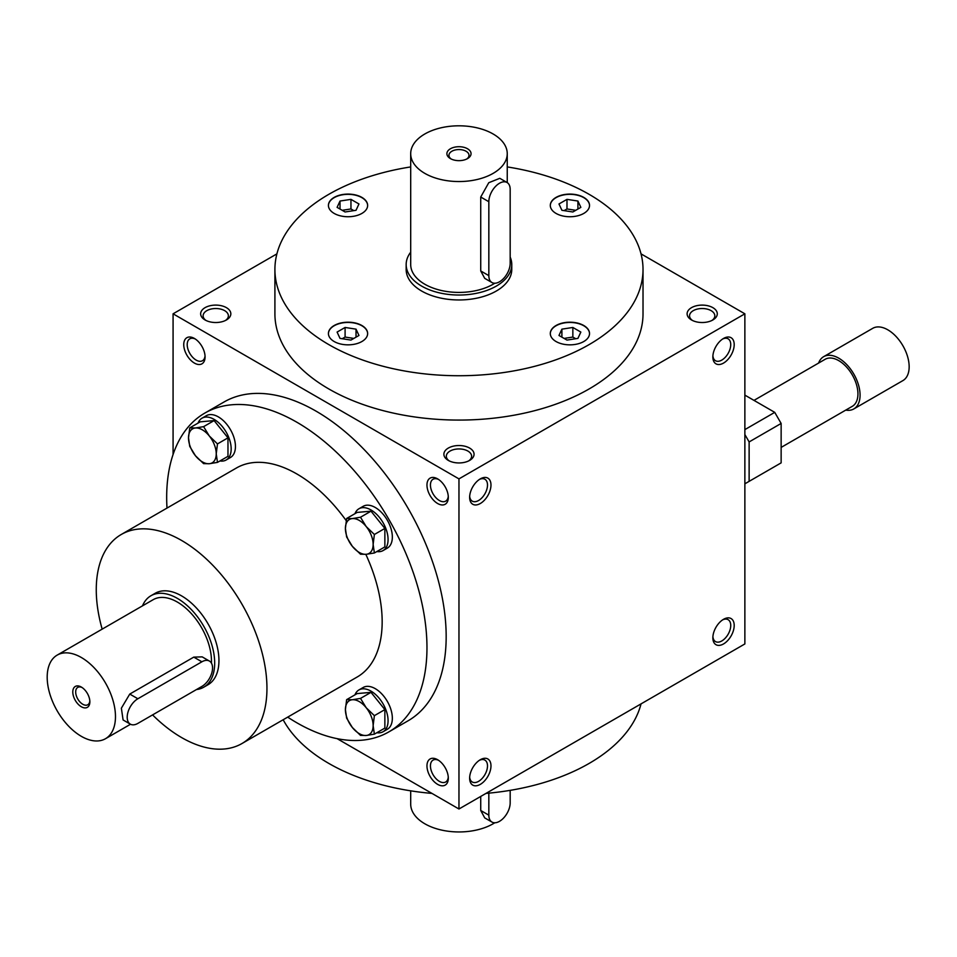 <?xml version="1.0" encoding="UTF-8"?>
<svg xmlns="http://www.w3.org/2000/svg" width="957" height="957" viewBox="0 0 957 957"><rect width="100%" height="100%" fill="white"/><g stroke="black" fill="none" stroke-linecap="round" stroke-linejoin="round"><path stroke-width="1.44" d="M283.164 719.748A184.055 106.263 0 0 0 431.942 793.401M486 793.401A184.055 106.263 0 0 0 641.034 703.897M448.259 777.144A12.632 7.297 60 0 1 445.687 781.989A12.632 7.297 60 0 1 439.371 781.367A12.632 7.297 60 0 1 431.117 770.229A12.632 7.297 60 0 1 433.054 760.109A12.632 7.297 60 0 1 438.545 760.301M437.636 784.369A15.085 8.709 60 0 1 426.966 765.887A15.085 8.709 60 0 1 437.636 759.726A15.085 8.709 60 0 1 448.307 778.208A15.085 8.709 60 0 1 437.636 784.369M437.636 478.883A15.085 8.709 -120 0 0 426.966 485.032A15.085 8.709 -120 0 0 437.636 503.514A15.085 8.709 -120 0 0 448.307 497.353A15.085 8.709 -120 0 0 437.636 478.883L437.636 478.883M194.415 338.455A15.085 8.709 -120 0 0 183.744 344.616A15.085 8.709 -120 0 0 194.415 363.086A15.085 8.709 -120 0 0 205.073 356.925A15.085 8.709 -120 0 0 194.415 338.455L194.415 338.455M388.841 731.89L408.053 720.812A184.055 106.263 -120 0 0 436.26 573.315A184.055 106.263 -120 0 0 316.025 411.127A184.055 106.263 -120 0 0 223.998 402.012L204.798 413.101A184.055 106.263 60 0 1 388.853 519.364A184.055 106.263 60 0 1 388.841 731.89A184.055 106.263 60 0 1 296.826 722.774A184.055 106.263 60 0 1 287.686 717.128M337.127 738.66L458.965 809L458.965 478.883L173.073 313.812L173.073 454.503M458.965 809L744.869 643.941L744.869 313.812L641.034 253.868M173.073 313.812L276.908 253.868M448.307 460.401L448.307 460.401A15.085 8.709 180 0 1 448.307 448.079A15.085 8.709 180 0 1 469.636 448.079A15.085 8.709 180 0 1 469.636 460.401A15.085 8.709 180 0 1 448.307 460.401M691.528 319.973L691.528 319.973A15.085 8.709 180 0 1 691.528 307.652A15.085 8.709 180 0 1 712.857 307.652A15.085 8.709 180 0 1 712.857 319.973A15.085 8.709 180 0 1 691.528 319.973M205.073 319.973L205.073 319.973A15.085 8.709 180 0 1 205.073 307.652A15.085 8.709 180 0 1 226.414 307.652A15.085 8.709 180 0 1 226.414 319.973A15.085 8.709 180 0 1 205.073 319.973M643.02 269.467L643.02 313.812A184.055 106.263 180 0 1 529.4 411.988A184.055 106.263 180 0 1 328.825 388.961A184.055 106.263 180 0 1 274.91 313.812L274.91 269.467A184.055 106.263 0 0 0 458.965 375.73A184.055 106.263 0 0 0 643.02 269.467A184.055 106.263 0 0 0 589.117 194.331A184.055 106.263 0 0 0 507.246 166.925M458.965 478.883L744.869 313.812M712.857 637.781A15.085 8.709 -60 0 1 723.528 619.311A15.085 8.709 -60 0 1 734.198 625.459A15.085 8.709 -60 0 1 723.528 643.941A15.085 8.709 -60 0 1 712.857 637.781M469.636 778.208A15.085 8.709 -60 0 1 480.306 759.726A15.085 8.709 -60 0 1 490.977 765.887A15.085 8.709 -60 0 1 480.306 784.369A15.085 8.709 -60 0 1 469.636 778.208M734.198 344.616A15.085 8.709 120 0 0 723.528 338.455A15.085 8.709 120 0 0 712.857 356.925A15.085 8.709 120 0 0 723.528 363.086A15.085 8.709 120 0 0 734.198 344.616M490.977 485.032A15.085 8.709 120 0 0 480.306 478.883A15.085 8.709 120 0 0 469.636 497.353A15.085 8.709 120 0 0 480.306 503.514A15.085 8.709 120 0 0 490.977 485.032M469.672 496.288A12.632 7.297 120 0 0 472.256 501.133A12.632 7.297 120 0 0 481.993 497.748A12.632 7.297 120 0 0 487.508 485.032A12.632 7.297 120 0 0 484.888 479.254A12.632 7.297 120 0 0 479.397 479.445M712.905 355.86A12.632 7.297 120 0 0 715.477 360.717A12.632 7.297 120 0 0 725.215 357.332A12.632 7.297 120 0 0 730.729 344.616A12.632 7.297 120 0 0 728.121 338.826A12.632 7.297 120 0 0 722.631 339.017M438.545 479.445A12.632 7.297 -120 0 0 433.054 479.254A12.632 7.297 -120 0 0 433.054 493.848A12.632 7.297 -120 0 0 445.687 501.133A12.632 7.297 -120 0 0 448.259 496.288M195.312 339.017A12.632 7.297 -120 0 0 189.821 338.826A12.632 7.297 -120 0 0 189.821 353.42A12.632 7.297 -120 0 0 202.465 360.717A12.632 7.297 -120 0 0 205.037 355.86M511.768 264.539L511.768 269.467A52.802 30.48 180 0 1 479.182 297.639A52.802 30.48 180 0 1 421.63 291.024A52.802 30.48 180 0 1 406.163 269.467L406.163 264.539A52.802 30.48 0 0 0 421.63 286.095A52.802 30.48 0 0 0 479.182 292.71A52.802 30.48 0 0 0 511.768 264.539A52.802 30.48 0 0 0 510.177 257.098M102.16 629.132A120.69 69.682 60 0 1 121.264 534.485L236.475 467.973A120.69 69.682 60 0 1 346.207 520.632M365.825 554.342A120.69 69.682 60 0 1 357.164 677.018L241.954 743.541A120.69 69.682 60 0 1 181.603 737.56A120.69 69.682 60 0 1 152.57 714.903M166.996 508.083A184.055 106.263 60 0 1 204.798 413.101M150.943 595.744L155.201 593.28A52.802 30.48 60 0 1 208.004 623.773A52.802 30.48 60 0 1 208.004 684.745L203.745 687.21A52.802 30.48 -120 0 0 203.745 626.237A52.802 30.48 -120 0 0 150.943 595.744A52.802 30.48 -120 0 0 142.509 605.841M121.264 534.485A120.69 69.682 60 0 1 241.954 604.178A120.69 69.682 60 0 1 241.954 743.541M361.89 197.405A19.607 11.328 0 0 0 340.525 194.953A19.607 11.328 0 0 0 328.418 205.42A19.607 11.328 0 0 0 348.025 216.737A19.607 11.328 0 0 0 367.644 205.42A19.607 11.328 0 0 0 361.89 197.405M334.16 325.524A19.607 11.328 0 0 0 328.418 333.526A19.607 11.328 0 0 0 348.025 344.843A19.607 11.328 0 0 0 367.644 333.526A19.607 11.328 0 0 0 355.526 323.059A19.607 11.328 0 0 0 334.16 325.524M556.041 341.529A19.607 11.328 0 0 0 577.418 343.982A19.607 11.328 0 0 0 589.524 333.526A19.607 11.328 0 0 0 569.917 322.198A19.607 11.328 0 0 0 550.299 333.526A19.607 11.328 0 0 0 556.041 341.529M583.782 213.423A19.607 11.328 0 0 0 589.524 205.42A19.607 11.328 0 0 0 569.917 194.092A19.607 11.328 0 0 0 550.299 205.42A19.607 11.328 0 0 0 562.405 215.875A19.607 11.328 0 0 0 583.782 213.423M410.697 166.925A184.055 106.263 0 0 0 274.91 269.467M589.524 205.54A19.607 11.328 0 0 0 569.917 194.343A19.607 11.328 0 0 0 550.299 205.54M353.839 338.419L345.094 337.067L342.211 338.73M558.972 203.973L566.987 199.355L577.92 201.042L580.851 207.358L572.848 211.975L561.903 210.289L558.972 203.973M367.632 205.54A19.607 11.328 0 0 0 361.89 197.656A19.607 11.328 0 0 0 340.62 195.18A19.607 11.328 0 0 0 328.418 205.54M345.094 211.975L337.091 207.358L340.022 201.042L350.956 199.355L358.959 203.973L356.028 210.289L345.094 211.975M350.956 340.082L340.022 338.395L337.091 332.079L345.094 327.461L356.028 329.148L358.959 335.464L350.956 340.082M345.094 337.067L345.094 327.461M356.028 337.151L356.028 329.148M575.731 338.73L572.848 337.067L564.092 338.419M580.851 332.079L577.92 338.395L566.987 340.082L558.972 335.464L561.903 329.148L572.848 327.461L580.851 332.079M561.903 337.151L561.903 329.148M572.848 337.067L572.848 327.461M575.731 210.313L566.987 208.961L564.092 210.624M566.987 208.961L566.987 199.355M577.92 209.045L577.92 201.042M353.839 210.624L350.956 208.961L342.211 210.313M340.022 209.045L340.022 201.042M350.956 208.961L350.956 199.355M449.24 460.903A12.632 7.297 180 0 1 446.333 456.238A12.632 7.297 180 0 1 458.965 448.941A12.632 7.297 180 0 1 471.61 456.238A12.632 7.297 180 0 1 468.691 460.903M692.473 320.475A12.632 7.297 180 0 1 689.554 315.822A12.632 7.297 180 0 1 702.199 308.525A12.632 7.297 180 0 1 714.831 315.822A12.632 7.297 180 0 1 711.924 320.475M206.018 320.475A12.632 7.297 180 0 1 203.111 315.822A12.632 7.297 180 0 1 215.744 308.525A12.632 7.297 180 0 1 228.376 315.822A12.632 7.297 180 0 1 225.469 320.475M722.631 619.873A12.632 7.297 -60 0 1 728.121 619.681A12.632 7.297 -60 0 1 728.121 634.276A12.632 7.297 -60 0 1 715.477 641.573A12.632 7.297 -60 0 1 712.905 636.716M479.397 760.301A12.632 7.297 -60 0 1 484.888 760.109A12.632 7.297 -60 0 1 484.888 774.692A12.632 7.297 -60 0 1 472.256 781.989A12.632 7.297 -60 0 1 469.672 777.144M367.632 333.646A19.607 11.328 0 0 0 355.43 323.287A19.607 11.328 0 0 0 334.16 325.763A19.607 11.328 0 0 0 328.418 333.646M589.524 333.646A19.607 11.328 0 0 0 569.917 322.449A19.607 11.328 0 0 0 550.299 333.646M82.087 687.533A10.025 5.79 -120 0 0 77.756 687.389A10.025 5.79 -120 0 0 76.225 695.428A10.025 5.79 -120 0 0 82.769 704.256A10.025 5.79 -120 0 0 87.793 704.759A10.025 5.79 -120 0 0 89.826 700.943M137.868 723.396L201.879 686.432A15.085 8.709 120 0 0 211.736 673.142A15.085 8.709 120 0 0 209.416 661.06A15.085 8.709 120 0 0 201.879 661.801L137.868 698.754A15.085 8.709 120 0 0 128.011 712.044A15.085 8.709 120 0 0 130.331 724.138A15.085 8.709 120 0 0 137.868 723.396M81.333 736.328A48.281 27.873 -120 0 0 105.473 738.72A48.281 27.873 -120 0 0 105.473 682.975A48.281 27.873 -120 0 0 57.193 655.102A48.281 27.873 -120 0 0 49.788 693.789A48.281 27.873 -120 0 0 81.333 736.328M211.437 663.129A48.281 27.873 -120 0 0 191.185 613.437A48.281 27.873 -120 0 0 153.204 599.668L57.193 655.102M209.416 661.06L202.178 656.873L193.769 657.124L129.757 694.076L121.372 708.18L123.082 719.951L130.331 724.138M81.333 706.756A12.07 6.974 -120 0 0 89.862 701.84A12.07 6.974 -120 0 0 81.333 687.054A12.07 6.974 -120 0 0 72.792 691.983A12.07 6.974 -120 0 0 81.333 706.756M196.496 689.542A52.802 30.48 -120 0 0 203.745 687.21M744.869 395.121L774.739 412.359L781.139 423.449L781.139 462.865L744.869 483.811M744.869 434.538L749.128 441.931L749.128 481.347M781.139 447.409L852.316 406.318A27.155 15.683 -120 0 0 852.316 374.965A27.155 15.683 -120 0 0 825.161 359.282L753.984 400.385M845.749 410.11A30.169 17.417 -120 0 0 853.823 408.926A30.169 17.417 -120 0 0 853.823 374.091A30.169 17.417 -120 0 0 823.654 356.674A30.169 17.417 -120 0 0 818.594 363.074M853.823 408.926L902.906 380.599A30.169 17.417 -120 0 0 902.906 345.752A30.169 17.417 -120 0 0 872.724 328.335L823.654 356.674M781.139 423.449L749.128 441.931M774.739 412.359L744.869 429.609M374.378 734.151L366.208 735.49L360.502 735.395L352.332 727.476A19.607 11.328 -120 0 0 366.208 735.49A19.607 11.328 -120 0 0 373.134 725.621A19.607 11.328 -120 0 0 366.208 707.749A19.607 11.328 -120 0 0 352.332 699.746A19.607 11.328 -120 0 0 345.405 709.604A19.607 11.328 -120 0 0 352.332 727.476L346.637 718.133L345.405 709.604L346.637 699.651L352.332 699.746L360.502 698.407L366.208 707.749L374.378 715.657L373.134 725.621L374.378 734.151L384.87 728.086L384.87 709.604L371.005 692.354L357.14 693.586L346.637 699.651M376.843 732.727A24.14 13.936 -120 0 0 383.075 731.746L387.334 729.282A24.14 13.936 -120 0 0 391.042 709.938A24.14 13.936 -120 0 0 375.276 688.669A24.14 13.936 -120 0 0 363.205 687.473L358.935 689.937A24.14 13.936 -120 0 0 354.963 694.842M383.075 731.746A24.14 13.936 -120 0 0 386.772 712.403A24.14 13.936 -120 0 0 371.005 691.133A24.14 13.936 -120 0 0 358.935 689.937M371.005 692.354L360.502 698.407M384.87 709.604L374.378 715.657M374.378 552.979L366.208 554.306L360.502 554.211L352.332 546.303A19.607 11.328 -120 0 0 366.208 554.306A19.607 11.328 -120 0 0 373.134 544.449A19.607 11.328 -120 0 0 366.208 526.577A19.607 11.328 -120 0 0 352.332 518.574A19.607 11.328 -120 0 0 345.405 528.431A19.607 11.328 -120 0 0 352.332 546.303L346.637 536.961L345.405 528.431L346.637 518.479L352.332 518.574L360.502 517.235L366.208 526.577L374.378 534.485L373.134 544.449L374.378 552.979L384.87 546.914L384.87 528.431L371.005 511.17L357.14 512.414L346.637 518.479M376.843 551.555A24.14 13.936 -120 0 0 383.075 550.574L387.334 548.11A24.14 13.936 -120 0 0 391.042 528.766A24.14 13.936 -120 0 0 375.276 507.497A24.14 13.936 -120 0 0 363.205 506.301L358.935 508.765A24.14 13.936 -120 0 0 354.963 513.67M383.075 550.574A24.14 13.936 -120 0 0 386.772 531.231A24.14 13.936 -120 0 0 371.005 509.961A24.14 13.936 -120 0 0 358.935 508.765M371.005 511.17L360.502 517.235M384.87 528.431L374.378 534.485M217.478 462.387L209.308 463.726L203.602 463.631L195.431 455.723A19.607 11.328 -120 0 0 209.308 463.726A19.607 11.328 -120 0 0 216.234 453.857A19.607 11.328 -120 0 0 209.308 435.985A19.607 11.328 -120 0 0 195.431 427.982A19.607 11.328 -120 0 0 188.505 437.851A19.607 11.328 -120 0 0 195.431 455.723L189.737 446.381L188.505 437.851L189.737 427.887L195.431 427.982L203.602 426.655L209.308 435.985L217.478 443.904L216.234 453.857L217.478 462.387L227.969 456.333L227.969 437.839L214.105 420.59L200.24 421.834L189.737 427.887M219.943 460.975A24.14 13.936 -120 0 0 226.175 459.982L230.434 457.518A24.14 13.936 -120 0 0 234.142 438.174A24.14 13.936 -120 0 0 218.375 416.905A24.14 13.936 -120 0 0 206.305 415.709L202.035 418.173A24.14 13.936 -120 0 0 198.063 423.078M226.175 459.982A24.14 13.936 -120 0 0 229.871 440.639A24.14 13.936 -120 0 0 214.105 419.369A24.14 13.936 -120 0 0 202.035 418.173M214.105 420.59L203.602 426.655M227.969 437.839L217.478 443.904M488.836 793.138L488.836 815.161A15.085 8.709 120 0 0 491.97 822.075A15.085 8.709 120 0 0 503.585 818.032A15.085 8.709 120 0 0 510.177 802.851L510.177 790.35M494.769 822.781A48.281 27.873 180 0 1 441.62 830.09A48.281 27.873 180 0 1 410.697 804.083L410.697 790.829M480.725 796.439L480.725 810.483L484.721 817.888L491.97 822.075M466.717 159.029A10.025 5.79 0 0 0 469.002 155.345A10.025 5.79 0 0 0 458.965 149.555A10.025 5.79 0 0 0 448.941 155.345A10.025 5.79 0 0 0 451.226 159.029M488.836 201.724L488.836 275.628A15.085 8.709 120 0 0 491.97 282.53A15.085 8.709 120 0 0 503.585 278.499A15.085 8.709 120 0 0 510.177 263.307L510.177 189.402A15.085 8.709 120 0 0 507.054 182.5A15.085 8.709 120 0 0 495.427 186.543A15.085 8.709 120 0 0 488.836 201.724L480.725 197.034L480.725 270.951L484.721 278.355L491.97 282.53M424.836 173.384A48.281 27.873 0 0 0 477.447 179.426A48.281 27.873 0 0 0 507.246 153.682A48.281 27.873 0 0 0 458.965 125.81A48.281 27.873 0 0 0 410.697 153.682A48.281 27.873 0 0 0 424.836 173.384M410.697 153.682L410.697 264.539A48.281 27.873 0 0 0 424.836 284.253A48.281 27.873 0 0 0 494.769 283.248M507.054 182.5L499.805 178.313L488.776 182.703L480.725 197.034M450.436 158.611A12.07 6.962 0 0 0 467.506 158.611A12.07 6.962 0 0 0 467.506 148.754A12.07 6.962 0 0 0 450.436 148.754A12.07 6.962 0 0 0 450.436 158.611L450.436 158.611M410.697 252.193A52.802 30.48 0 0 0 406.163 264.539M201.879 661.801L193.769 657.124M137.868 698.754L129.757 694.076M488.836 815.161L480.725 810.483M488.836 275.628L480.725 270.951M105.473 738.72L130.523 724.246M507.246 153.682L507.246 182.62"/></g></svg>
